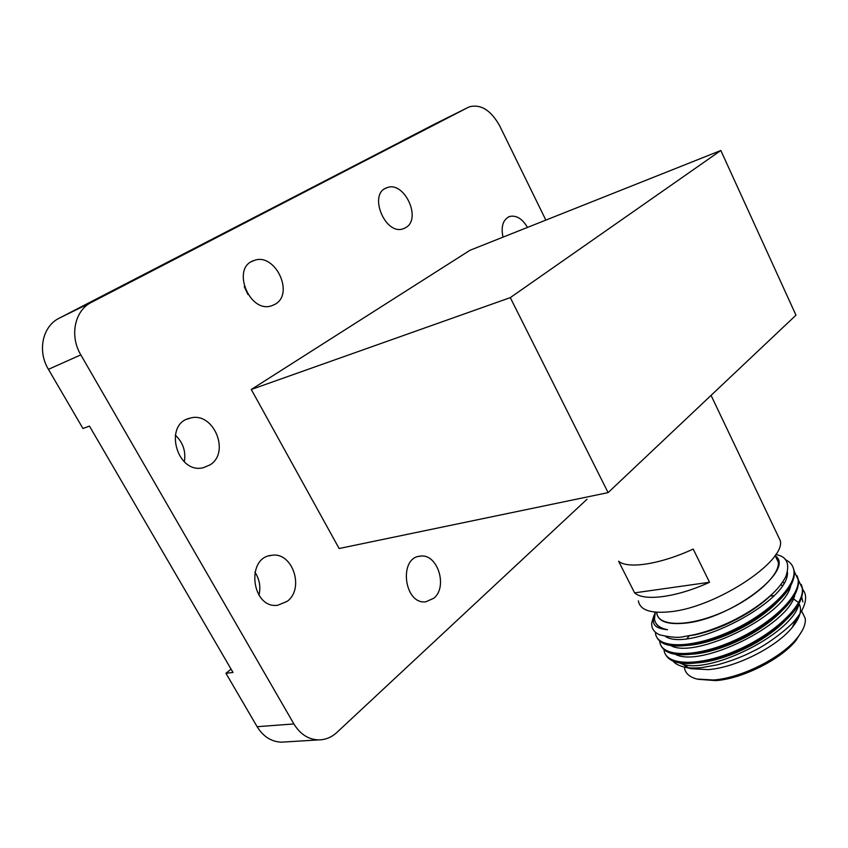 <?xml version="1.0" encoding="UTF-8"?>
<svg xmlns="http://www.w3.org/2000/svg" width="848" height="848" viewBox="0 0 848 848"><rect width="100%" height="100%" fill="white"/><g stroke="black" fill="none" stroke-linecap="round" stroke-linejoin="round"><path stroke-width="1.27" d="M709.532 582.269L634.601 592.858L618.595 561.217C627.647 569.209 660.02 564.408 693.198 549.069L709.532 582.269C676.503 597.427 643.971 601.539 634.601 592.858M777.054 533.88L780.372 540.844C785.121 561.874 715.797 607.306 670.651 611.694C650.755 613.782 639.986 610.157 638.353 600.829M510.284 297.627L720.832 150.499L795.975 315.18L608.101 492.614L510.284 297.627L251.284 389.476L339.126 548.518L608.101 492.614M720.832 150.499L469.983 250.287L251.284 389.476M231.069 669.114L225.95 673.312L233.009 672.453L89.443 426.078L82.966 428.505L48.421 369.336C37.142 350.871 42.58 326.183 59.254 318.159L402.694 140.726M209.954 464.927L203.435 467.672C176.808 474.732 163.007 423.565 190.079 418.149C213.346 411.026 230.815 452.45 209.954 464.927M175.282 435.119C183.062 442.486 186.072 451.39 184.313 461.831M287.196 601.338L277.688 605.271C251.644 609.034 245.485 557.337 271.593 555.334C292.39 551.433 304.92 588.491 287.196 601.338M254.898 572.146C259.552 579.205 260.908 586.922 258.958 595.285M433.847 598.222L425.823 601.804C404.051 604.889 398.327 557.443 420.195 556.161C437.345 553.087 448.221 586.646 433.847 598.222M405.535 227.72L403.595 228.621C385.405 236.253 367.767 193.81 386.741 187.8C404.072 180.147 422.304 219.155 405.535 227.72M274.922 304.326L272.007 305.64C249.662 314.322 230.688 267.661 253.806 260.601C274.869 251.792 295.04 293.927 274.922 304.326M244.256 286.592L247.966 294.553M503.012 237.154C500.797 226.458 502.991 219.568 509.595 216.484C516.347 215.021 522.304 218.667 527.467 227.423M284.886 741.958L281.504 742.17C271.413 741.799 263.293 736.636 257.124 726.704L293.885 723.938C300.16 734.188 308.386 739.509 318.551 739.901C325.388 739.869 331.526 737.357 336.963 732.365L586.986 499.271M545.847 220.109L499.663 125.801C490.95 110.229 480.837 103.901 469.315 106.827L434.897 123.956M59.254 318.159L91.563 302.27C74.698 310.379 69.303 335.766 80.825 354.877L48.421 369.336M402.641 140.63L434.547 124.137M257.124 726.704L225.95 673.312M293.885 723.938L80.825 354.877M91.563 302.27L468.308 107.304M780.86 623.238L781.209 624.669M709.32 661.196L707.751 660.02M702.918 661.016L703.077 662.288M784.517 621.499L783.541 620.842M697.968 679.28L715.691 680.615C741.915 678.919 780.69 659.574 795.89 640.569L802.378 630.35M783.637 609.012L782.301 608.97M692.731 653.087L691.979 654.211M773.27 606.193L771.691 606.394M697.31 642.604L695.498 644.469M688.396 653.554L687.919 654.359M684.474 667.98C685.438 673.407 689.615 677.107 696.992 679.057L713.475 679.99C740.717 678.22 781.103 658.059 796.897 638.321C803.098 630.753 805.886 624.128 805.25 618.468L802.028 611.737M786.329 605.832L785.407 605.769M682.704 644.83L682.269 645.604M682.386 663.878L688.512 667.726M792.456 627.022L799.791 613.931M782.863 595.921L782.004 595.837M672.549 660.147C673.81 662.807 677.329 665.023 683.106 666.772L691.258 668.712L708.186 669.623C735.682 667.662 776.63 647.077 792.329 627.319C800.067 617.683 802.314 609.85 799.07 603.818M797.83 602.059L792.753 598.328M782.927 595.837L782.068 595.762M773.948 595.688L770.111 595.996M689.498 635.65L686.975 638.565M682.587 644.84L682.163 645.604M682.121 663.793L688.057 667.673M683.106 666.772C687.124 668.023 693.229 668.319 701.444 667.652L717.514 664.8C731.082 661.037 742.806 656.585 752.674 651.444C766.825 645.233 791.163 626.439 796.06 618.934C805.314 607.751 808.42 596.133 802.812 589.731M780.446 585.056L782.45 585.332M801.848 597.405L802.876 601.91M655.292 612.139L654.465 619.125C655.281 624.552 659.638 628.092 667.514 629.725C661.207 628.622 657.253 626.269 655.631 622.665M776.556 558.503L777.393 558.79M787.442 572.188C789.711 601.91 690.198 652.462 665.595 636.562M790.771 585.745C784.517 616.369 694.978 659.479 670.81 645.593M794.873 594.893C788.258 625.676 700.088 668.086 675.474 654.359M782.365 582.459L784.008 582.756M798.954 604.02C792 634.951 705.165 676.662 680.138 663.094M684.908 662.532C692.986 663.814 703.151 662.892 715.383 659.776C729.153 656.076 742.647 650.458 755.865 642.911C774.849 631.675 787.887 620.132 794.979 608.302M680.011 653.766C687.505 655.006 696.897 654.296 708.175 651.624C723.821 647.713 739.191 641.279 754.285 632.322C772.242 621.266 784.495 610.147 791.036 598.964M675.103 644.978C682.099 646.187 690.834 645.635 701.317 643.325C718.574 639.275 735.587 632.11 752.356 621.86C769.422 610.984 780.987 600.236 787.071 589.625M683.393 636.594L694.703 634.919C713.38 630.774 731.866 622.962 750.162 611.472C759.479 605.461 767.239 599.25 773.45 592.847M785.142 559.553C790.368 561.98 793.293 565.711 793.929 570.736C796.399 587.24 765.203 616.263 727.69 632.47C689.477 649.229 657.009 648.116 655.525 633.435L655.43 632.258M794.438 571.743L798.106 579.481C800.671 596.186 769.602 625.336 732.131 641.47C693.94 658.143 661.398 656.787 659.808 641.915L659.733 641.194M798.593 580.403L802.261 588.194C804.932 605.112 773.991 634.368 736.552 650.427C698.402 667.037 665.786 665.436 664.09 650.363L664.09 650.363M667.514 629.725C652.229 628.177 651.55 622.697 655.175 612.51M793.007 567.111L794.438 571.806C794.767 586.127 781.072 602.324 753.363 620.407C735.227 631.495 716.804 639.233 698.116 643.632C675.156 648.222 661.398 646.112 656.84 637.314M797.152 575.803L798.604 580.541C798.88 595.678 784.379 612.51 755.112 631.039C738.778 640.717 722.146 647.671 705.207 651.911C680.753 657.179 666.072 655.154 661.143 645.837M801.275 584.463L802.759 589.265C802.95 605.334 787.516 622.845 756.469 641.798C742.17 649.96 727.573 656.034 712.67 660.03C686.53 666.125 670.789 664.228 665.447 654.338M653.935 615.404L651.752 622.814C651.275 628.22 653.893 632.216 659.596 634.823C670.98 637.463 679.237 638.014 684.389 636.466L692.021 635.163C701.996 633.106 713.221 629.386 725.697 623.98C734.135 620.259 742.541 615.754 750.904 610.454C759.119 605.122 766.465 599.409 772.952 593.335C778.761 587.738 783.075 582.078 785.905 576.354C789.912 564.386 787.188 557.263 777.722 554.974L775.803 554.401M775.231 555.737C796.028 569.358 730.976 619.157 684.972 623.174C667.355 624.859 657.921 621.393 656.659 612.775M656.84 613.136C658.196 626.333 686.954 627.117 719.941 613.337C752.939 599.727 779.98 575.527 778.316 562.182L775.39 556.076M780.372 540.844L711.059 395.38M190.079 418.149L187.048 419.209M271.593 555.334L268.954 555.896M420.195 556.161L418.403 556.5M386.741 187.8L385.268 188.5M253.806 260.601L251.602 261.619M509.595 216.484L508.471 216.94M318.551 739.901L281.504 742.17M771.447 605.917L772.125 607.221M776.047 614.683L776.704 615.934M780.637 623.428L781.167 624.435M795.89 640.569L796.897 638.321M801.646 610.931L805.25 618.468M792.329 627.319L796.06 618.934M793.929 570.736L794.438 571.796M798.106 579.481L798.604 580.541M802.261 588.194L802.759 589.254M753.363 620.407L752.356 621.86M698.116 643.632L701.317 643.325M755.112 631.039L754.285 632.322M705.207 651.911L708.175 651.624M756.469 641.798L755.865 642.911M712.67 660.03L715.383 659.776M694.703 634.919L692.021 635.163M750.162 611.472L750.904 610.454M775.782 554.433L777.722 554.974M775.093 555.451L778.316 562.182"/></g></svg>
